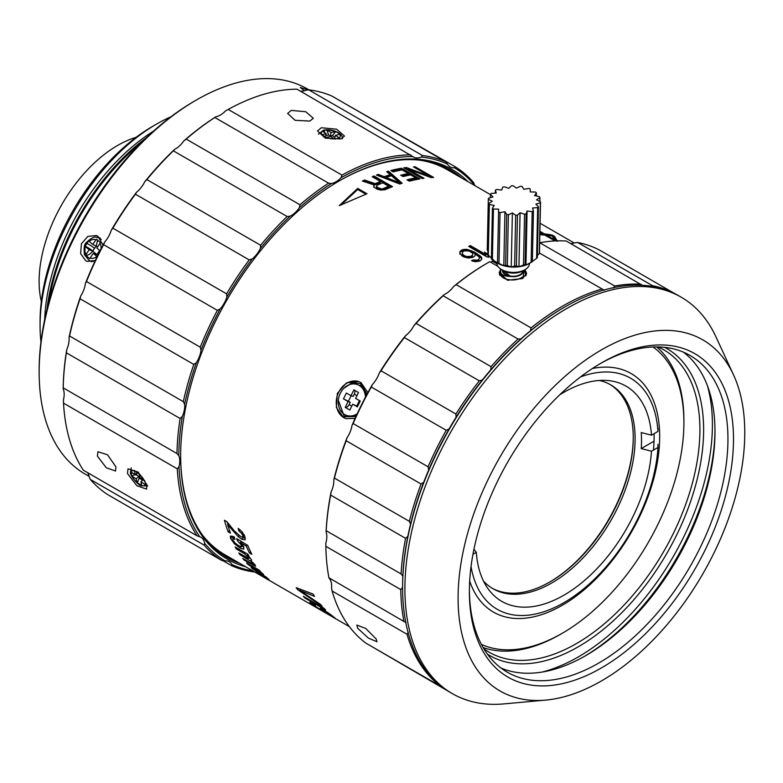 <?xml version="1.0" encoding="UTF-8"?>
<svg xmlns="http://www.w3.org/2000/svg" width="783" height="783" viewBox="0 0 783 783"><rect width="100%" height="100%" fill="white"/><g stroke="black" fill="none" stroke-linecap="round" stroke-linejoin="round"><path stroke-width="1.17" d="M656.702 346.908A174.599 100.811 -60 0 1 683.158 405.281A174.599 100.811 -60 0 1 683.902 420.481L683.902 422.614A171.986 99.294 -60 0 1 562.292 633.251A171.986 99.294 -60 0 1 481.388 644.38M562.292 633.251L560.442 634.318A174.599 100.811 -60 0 1 483.131 647.541M653.081 346.977A171.986 99.294 -60 0 1 683.168 407.649A171.986 99.294 -60 0 1 683.902 422.614M469.683 581.055A137.72 79.514 120 0 0 582.787 590.92A137.72 79.514 120 0 0 659.09 424.621A137.72 79.514 120 0 0 592.388 368.509M653.443 450.068A133.795 77.243 120 0 0 654.089 433.674M633.261 437.159A119.016 68.718 -60 0 1 549.568 582.121M609.8 384.355A117.704 67.955 -60 0 1 633.261 437.687L633.261 437.697A117.704 67.955 -60 0 1 550.028 581.857A117.704 67.955 -60 0 1 492.106 588.199M483.512 581.103A117.704 67.955 120 0 0 493.026 588.747A117.704 67.955 120 0 0 583.726 557.212A117.704 67.955 120 0 0 635.111 438.764A117.704 67.955 120 0 0 610.73 384.874A117.704 67.955 120 0 0 599.357 380.46M653.355 441.573L641.228 448.581A120.22 69.413 120 0 0 641.512 440.408A120.22 69.413 120 0 0 641.228 432.559L651.485 435.182A124.252 71.733 120 0 0 606.786 380.45A124.252 71.733 120 0 0 559.679 394.857M641.228 448.581L651.485 451.204L657.974 447.455A133.404 77.018 -60 0 1 563.897 602.675A133.404 77.018 -60 0 1 471.043 566.52M472.961 554.256L476.318 552.328A124.252 71.733 120 0 0 487.222 587.544A124.252 71.733 120 0 0 582.679 582.014A124.252 71.733 120 0 0 651.485 451.204M476.318 552.328L473.94 549.235M657.974 447.455L657.984 444.245M651.485 435.182L657.974 431.433A133.404 77.018 -60 0 0 580.487 376.946M657.984 428.223L657.974 431.433M469.379 590.049A182.84 105.568 120 0 0 470.201 604.926A182.84 105.568 120 0 0 507.237 672.166A182.84 105.568 120 0 0 654.842 615.839A182.84 105.568 120 0 0 727.113 422.722A182.84 105.568 120 0 0 690.077 355.472A182.84 105.568 120 0 0 600.032 363.743M470.221 608.479A186.765 107.829 120 0 0 616.417 658.278A186.765 107.829 120 0 0 732.643 422.37A186.765 107.829 120 0 0 601.432 362.93A186.765 107.829 120 0 0 469.369 591.664A186.765 107.829 120 0 0 470.221 608.479M743.85 414.413A202.719 117.039 -60 0 1 545.78 700.09A202.719 117.039 -60 0 1 459.014 616.427A202.719 117.039 -60 0 1 565.101 376.28A202.719 117.039 -60 0 1 733.534 374.891A202.719 117.039 -60 0 1 743.85 414.413M545.78 700.09L503.919 703.897A228.881 132.141 -60 0 1 452.31 693.611A228.881 132.141 -60 0 1 405.956 609.438A228.881 132.141 -60 0 1 496.422 367.697A228.881 132.141 -60 0 1 681.19 297.188A228.881 132.141 -60 0 1 715.897 336.739L733.534 374.891M681.19 297.188L678.881 295.847A228.881 132.141 120 0 0 564.435 307.19A228.881 132.141 120 0 0 402.599 587.504A228.881 132.141 120 0 0 403.646 608.107A228.881 132.141 120 0 0 450 692.28L452.31 693.611M564.435 307.19L563.515 307.719A227.569 131.387 120 0 0 402.599 586.438L402.599 587.504M483.845 648.745A174.599 100.811 120 0 0 489.16 652.219A174.599 100.811 120 0 0 630.109 598.427A174.599 100.811 120 0 0 699.121 414.011A174.599 100.811 120 0 0 663.759 349.795A174.599 100.811 120 0 0 658.102 346.928M487.466 654.187A177.212 102.319 120 0 0 631.323 602.587A177.212 102.319 120 0 0 702.811 413.776A177.212 102.319 120 0 0 664.62 347.339M707.45 385.794A189.643 109.493 -60 0 1 711.541 407.581A189.643 109.493 -60 0 1 542.179 672.049M714.987 430.112A186.765 107.829 -60 0 1 584.333 656.418M683.373 352.135A182.84 105.568 -60 0 1 714.165 415.244A182.84 105.568 -60 0 1 714.996 431.697A182.84 105.568 -60 0 1 585.713 655.635A182.84 105.568 -60 0 1 500.993 668.026M136.144 137.309A111.049 64.118 120 0 0 45.571 241.693A111.049 64.118 120 0 0 41.323 301.533M496.823 263.744L492.517 261.258L490.745 262.227M497.9 266.357L489.786 261.669A228.881 132.141 120 0 0 487.682 262.873L486.752 263.401A227.569 131.387 120 0 0 453.611 286.529A19.614 11.324 -60 0 1 444.255 294.535A227.569 131.387 120 0 0 413.982 325.503A19.614 11.324 -60 0 1 405.535 335.701A227.569 131.387 120 0 0 379.315 372.914A19.614 11.324 -60 0 1 372.346 384.6A227.569 131.387 120 0 0 351.978 425.521A19.614 11.324 -60 0 1 346.957 437.903A227.569 131.387 120 0 0 333.812 479.744A19.614 11.324 -60 0 1 331.101 491.978A227.569 131.387 120 0 0 326.08 531.892A19.614 11.324 -60 0 1 325.845 543.138L325.865 546.338A228.881 132.141 120 0 0 328.938 577.795L329.291 578.402A19.614 11.324 -60 0 1 331.552 587.896L332.09 590.999L406.994 634.24L408.315 632.214M675.161 293.84L600.17 250.443A228.881 132.141 120 0 0 577.639 242.466L574.663 242.828A19.614 11.324 -60 0 1 570.445 243.444M492.517 261.258L492.536 260.191L493.486 259.643M539.409 253.007L604.31 290.239M642.217 285.276L566.217 241.007A228.881 132.141 120 0 0 539.751 242.74L539.673 242.769M539.751 242.74L614.665 285.991L613.539 288.046M601.892 289.084L601.824 289.044A228.881 132.141 -60 0 0 566.54 303.892A228.881 132.141 -60 0 0 531.07 327.901L530.375 330.837M487.682 262.873A228.881 132.141 120 0 0 456.156 284.65L531.07 327.901M500.826 269.098L499.172 272.807L507.511 280.255L522.613 278.533L526.626 273.375L524.953 269.714M456.156 284.65L453.611 286.529M444.255 294.535L443.149 295.788L518.062 339.039L521.018 338.853M443.149 295.788A228.881 132.141 120 0 0 416.145 323.418L491.058 366.659A228.881 132.141 -60 0 1 518.062 339.039M491.058 366.659L490.745 369.821M328.938 577.795L406.044 622.71M332.09 590.999A228.881 132.141 120 0 0 365.964 643.186L440.878 686.437A228.881 132.141 -60 0 1 406.994 634.24M357.606 628.181L368.401 638.096L377.014 641.766L376.104 638.859L365.739 628.446L356.872 625.079L357.606 628.181M374.666 648.216L448.072 691.125M577.639 242.466L652.552 285.707A228.881 132.141 -60 0 1 675.073 293.694M652.552 285.707L652.122 286.363M614.665 285.991A228.881 132.141 -60 0 1 641.13 284.258M525.922 274.021A13.732 7.732 -178.8 0 1 526.313 274.872M499.397 274.383A13.732 7.732 -178.8 0 1 499.828 273.512M325.865 546.338L400.769 589.579L402.599 587.456M331.101 491.978L330.671 495.091A228.881 132.141 120 0 0 326.188 530.698L326.08 531.892M326.188 530.698L401.102 573.949L402.834 576.21M403.852 621.046A228.881 132.141 -60 0 1 400.769 589.579M330.671 495.091L405.574 538.342L407.855 536.296M346.957 437.903L346.174 440.76A228.881 132.141 120 0 0 334.449 478.09L333.812 479.744M334.449 478.09L409.352 521.341L410.576 524.062M401.102 573.949A228.881 132.141 -60 0 1 405.574 538.342M346.174 440.76L421.078 484.011L423.72 482.22M372.346 384.6L371.318 387.037A228.881 132.141 120 0 0 353.143 423.544L351.978 425.521M353.143 423.544L428.056 466.795L428.732 469.839M409.352 521.341A228.881 132.141 -60 0 1 421.078 484.011M371.318 387.037L446.232 430.288L449.109 428.918M405.535 335.701L404.4 337.59A228.881 132.141 120 0 0 381.008 370.79L379.315 372.914M381.008 370.79L455.921 414.041L456.078 417.231M428.056 466.795A228.881 132.141 -60 0 1 446.232 430.288M404.4 337.59L479.313 380.841L482.289 380.019M416.145 323.418L413.982 325.503M455.921 414.041A228.881 132.141 -60 0 1 479.313 380.841M490.393 194.585L447.181 169.637A222.333 128.363 120 0 0 419.463 160.153M355.11 418.376L345.939 418.66L343.688 417.633L336.367 407.532L337.326 393.418L346.448 382.916L358.722 381.566L361.002 382.603L367.893 392.596M472.707 257.392A222.333 128.363 120 0 1 474.058 256.638L475.017 255.669L475.056 253.898L478.844 256.687L479.49 257.656L479.049 259.222A222.333 128.363 120 0 0 477.434 260.122L472.912 259.985A222.333 128.363 120 0 0 471.562 260.778L475.398 261.737L479.676 261.101A222.333 128.363 120 0 1 480.752 260.504L481.868 258.126L481.105 256.795L474.439 252.048L466.521 249.268L462.254 249.826A222.333 128.363 120 0 0 460.903 250.58L459.787 253.036L461.98 255.875L463.947 257.01L468.44 258.028L472.717 257.392M479.49 257.656L479.049 259.222M487.887 254.299L484.54 252.077L485.685 254.455L470.338 245.588A222.333 128.363 120 0 0 468.723 246.4L487.222 257.078A222.333 128.363 120 0 1 488.837 256.266L488.318 255.199M539.859 233.54A222.333 128.363 -60 0 1 542.443 233.716L539.888 232.238M544.009 235.017L544.449 233.902L539.908 231.288M544.449 233.902A222.333 128.363 -60 0 1 552.269 235.086L554.628 236.446L557.437 241.399M539.849 233.951L541.435 234.871A222.333 128.363 120 0 1 544.811 235.086L554.961 240.939M429.593 176.175L406.357 167.513A222.333 128.363 120 0 0 403.764 167.865L422.252 178.544A222.333 128.363 120 0 1 423.985 178.299L408.246 169.216L431.11 177.594A222.333 128.363 120 0 1 433.635 177.457L415.137 166.779A222.333 128.363 120 0 0 413.453 166.867L429.593 176.175L429.348 176.929M402.061 169.901A222.333 128.363 120 0 0 393.223 171.859L390.864 170.498A222.333 128.363 -60 0 1 401.444 168.237L419.942 178.916A222.333 128.363 120 0 0 409.352 181.176L406.994 179.806A222.333 128.363 -60 0 1 415.832 177.858L410.713 174.903A222.333 128.363 120 0 0 403.069 176.557L400.7 175.196A222.333 128.363 -60 0 1 408.354 173.542L402.061 169.901M386.685 171.643L390.208 174.726A222.333 128.363 -60 0 0 384.189 176.684L378.258 174.384A222.333 128.363 120 0 0 376.437 175.049L399.77 184.015A222.333 128.363 120 0 1 402.178 183.232L388.476 171.134A222.333 128.363 120 0 0 386.685 171.643M375.243 183.682A222.333 128.363 -60 0 1 380.44 181.48L372.179 176.704A222.333 128.363 120 0 1 374 175.979L392.498 186.657A222.333 128.363 120 0 0 385.167 189.731L380.832 190.083L376.858 189.065L374.401 187.333L373.755 185.992L374.196 184.964L362.382 181.039A222.333 128.363 120 0 1 364.526 180.021L375.243 183.682L375.135 184.808L364.438 181.137L364.526 180.021M357.723 188.409L339.274 205.655L366.973 193.753L357.723 188.409L357.704 189.496L365.808 194.174M202.777 535.474A222.333 128.363 120 0 0 224.848 554.736L349.355 626.615M328.968 614.851L326.844 613.627M317.36 607.921L325.317 612.59L323.878 610.662L325.014 611.19L330.866 615.193C332.55 616.456 332.413 616.515 330.436 615.369A222.333 128.363 120 0 0 332.384 616.681L335.33 618.247L328.439 612.991L320.746 608.303L322.038 610.368L320.717 609.771L314.296 605.602L313.337 604.476L315.48 605.592A222.333 128.363 120 0 1 313.621 603.947L310.137 602.734L317.438 607.774M309.902 602.176L310.137 602.734L310.44 602.284M313.249 604.691L313.66 603.987M322.704 609.301L321.96 610.446M320.746 608.303L320.247 608.185M331.062 614.89L330.866 615.193C332.55 616.456 332.413 616.515 330.436 615.369M324.172 610.172L323.839 610.671L324.191 610.182M303.295 596.294A222.333 128.363 120 0 0 305.057 598.104L325.64 609.986A222.333 128.363 120 0 1 323.868 608.176L303.295 596.294M296.17 587.661A222.333 128.363 120 0 0 297.697 589.716L322.185 606.345A222.333 128.363 120 0 1 320.599 604.496L299.84 590.382L314.57 596.382A222.333 128.363 120 0 1 313.102 594.062L296.17 587.661M228.499 523.817L227.628 524.62L238.149 536.561L241.712 539.252L245.01 539.859M227.628 524.62A222.333 128.363 120 0 0 230.466 533.125L228.117 531.774A222.333 128.363 -60 0 1 224.427 520.245L226.855 521.644L234.371 530.933L240.763 536.658L242.681 537.148L242.847 535.601L241.497 533.243L238.903 531.011L240.185 529.837M244.57 535.376L242.681 537.148M245.118 539.732L245.03 536.991L242.387 532.156L238.14 528.31A222.333 128.363 120 0 0 238.903 531.011M250.589 551.78L249.513 552.974L251.862 554.335A222.333 128.363 120 0 1 247.771 545.408L236.672 538.616L237.396 540.661L241.399 545.174L241.33 546.691L238.746 545.761L235.145 543.069L232.933 540.182L232.796 538.91L234.969 539.311A222.333 128.363 120 0 1 233.931 536.795L230.359 536.11L230.662 538.655L234.401 543.725L239.931 547.934L243.689 549.216L243.787 546.906L240.714 542.678L246.263 546.084L247.232 545.085M243.278 544.723L241.33 546.691M249.513 552.974A222.333 128.363 -60 0 1 246.263 546.084M252.997 562.683L252.625 563.163C253.467 564.289 252.948 564.308 251.069 563.222L242.808 558.455A222.333 128.363 120 0 0 244.159 560.129L255.571 566.275L255.111 564.935L250.648 560.687L251.637 560.687L251.177 559.307L247.712 555.538L249.004 556.175A222.333 128.363 120 0 1 247.859 554.198L235.174 546.994A222.333 128.363 120 0 0 236.309 548.952L244.198 553.503L248.72 557.476L249.033 558.357L248.377 558.348L238.815 552.925A222.333 128.363 120 0 0 240.068 554.755L250.805 561.303L253.007 563.985L253.584 563.241M249.023 558.367L249.728 557.506L248.377 558.348M265.731 576.738L265.594 576.954C266.621 577.815 266.2 577.697 264.321 576.601L256.061 571.835A222.333 128.363 120 0 0 257.705 573.107L268.97 579.449L263.225 575.006L263.303 574.233L259.388 571.042L260.661 571.707A222.333 128.363 120 0 1 259.202 570.132L246.547 562.889A222.333 128.363 120 0 0 247.996 564.455L260.749 572.539L251.147 567.587A222.333 128.363 120 0 0 252.694 569.006L266.367 577.198M263.568 574.497L263.225 575.006L263.303 574.233M260.954 572.236L261.228 573.185M332.384 616.681L332.706 616.133M305.458 597.546L305.057 598.104M297.697 589.716L298.568 588.601M300.623 589.393L299.84 590.382M245.353 538.361L242.759 537.099M229.488 530.424L228.117 531.774M227.197 522.104A219.72 126.856 120 0 0 227.892 524.375M241.683 541.679L240.714 542.678M243.914 547.18L241.888 546.231M233.236 538.45L232.042 536.022M237.396 540.661L238.375 539.653M248.26 554.893L247.712 555.538M251.431 559.718L250.648 560.687M244.639 559.502L244.159 560.129M240.675 554.002L240.068 554.755M237.053 548.08L236.309 548.952M248.368 563.946L247.996 564.455M346.066 418.709A19.614 15.914 109 0 1 343.933 417.721A19.614 15.914 109 0 1 338.05 393.663A19.614 15.914 109 0 1 358.839 381.605M355.952 416.507L344.393 416.781L338.325 400.27M343.766 388.378L352.409 382.633L360.777 383.631L367.002 394.24M463.996 249.317L463.967 250.394L462.234 250.903L462.254 249.826M463.967 250.394L466.492 250.354L466.521 249.268M466.492 250.354L468.87 250.834L468.909 249.748M468.87 250.834L471.366 251.695L471.415 250.599M471.366 251.695L477.15 254.729L477.19 253.643M474.439 252.048L474.39 253.144M477.15 254.729L479.636 256.462L479.676 255.375M479.636 256.462L481.065 257.881L481.105 256.795M481.065 257.881L481.839 259.212M472.697 261.189A221.031 127.609 120 0 1 472.912 261.052L472.912 259.985M472.912 261.052L474.635 261.424L474.635 260.357M474.635 261.424L476.221 261.424L476.23 260.348M476.221 261.424L477.424 261.199L477.434 260.122M479.03 260.299A221.031 127.609 120 0 0 477.424 261.199M475.007 255.679L475.056 253.898M459.787 254.093L459.954 251.568M459.944 252.645L460.903 250.58M462.234 250.903A221.031 127.609 120 0 0 460.893 251.656M462.166 253.477L462.812 255.532L464.906 257.049L470.466 257.48A221.031 127.609 120 0 1 472.345 256.433L472.364 255.356A222.333 128.363 120 0 0 470.475 256.413L466.345 256.511L463.722 255.307L462.166 253.477L462.606 251.862A222.333 128.363 120 0 1 464.495 250.814L469.007 251L472.55 253.046L472.775 254.681L472.795 253.79M472.345 256.433L472.364 255.356M470.475 256.413L470.466 257.48M469.271 257.715L469.271 256.638M467.676 257.724L467.676 256.658M466.355 257.578L466.345 256.511M464.906 257.049L464.896 255.982M463.722 255.307L463.722 256.374M462.812 255.532L462.812 254.465M469.712 246.968A221.031 127.609 120 0 1 470.27 246.694L470.338 245.588M470.27 246.694L485.617 255.552L485.685 254.455M485.313 253.672L487.613 255.004L487.692 253.888M487.613 255.004L488.768 257.372M541.993 234.9L542.443 233.716M542.296 234.127L543.823 235.008M551.888 235.947L552.269 235.086M546.74 235.429A221.031 127.609 120 0 0 545.037 235.213M552.886 236.926L554.11 237.631L554.628 236.446M554.11 237.631L556.057 240.89M553.972 240.371L554.286 239.588L552.377 236.035A222.333 128.363 120 0 0 546.808 235.272L546.495 236.055M554.286 239.588L546.808 235.272M405.359 168.785A221.031 127.609 120 0 1 406.015 168.707L406.357 167.513M406.015 168.707L408.168 169.49M414.853 167.67L415.137 166.779M429.495 176.488L431.384 177.575M408.246 169.216L407.943 170.283M402.061 175.979A221.031 127.609 120 0 1 408.051 174.726L408.354 173.542M392.195 171.271A221.031 127.609 120 0 1 401.131 169.422L401.444 168.237M401.131 169.422L401.992 169.911M408.344 173.581L410.654 174.912M415.822 177.898L418.132 179.229M408.334 180.579A221.031 127.609 120 0 1 415.528 179.043L415.832 177.858M384.189 176.684L384.003 177.839A221.031 127.609 120 0 1 389.993 175.891L390.208 174.726M387.634 172.475A221.031 127.609 120 0 1 388.241 172.299L388.476 171.134M388.241 172.299L401.072 183.594M377.886 175.607A221.031 127.609 120 0 1 378.081 175.539L378.258 174.384M378.081 175.539L384.003 177.839M399.222 183.799L399.408 182.713L391.48 175.725A222.333 128.363 120 0 0 386.058 177.487L385.882 178.641L388.329 179.601M399.408 182.713L386.058 177.487M375.135 184.808A221.031 127.609 120 0 1 380.303 182.615L380.44 181.48M373.276 177.349A221.031 127.609 120 0 1 373.853 177.115L374 175.979M373.853 177.115L391.236 187.157M373.667 187.108L374.196 184.964M364.438 181.137A221.031 127.609 120 0 0 363.713 181.48M388.701 186.246L388.564 187.382A221.031 127.609 120 0 0 382.789 189.848L381.487 190.034L381.585 188.918L377.514 187.519L376.466 185.963L376.995 185.317A222.333 128.363 120 0 1 382.799 182.84L388.701 186.246A222.333 128.363 -60 0 0 382.897 188.732L381.585 188.918M376.466 185.963L376.545 187.812L377.426 188.634L381.487 190.034M382.897 188.732L382.789 189.848M380.088 189.858L380.186 188.742M378.6 189.32L378.698 188.204M377.514 187.519L377.426 188.634M376.545 187.812L376.643 186.697M341.339 204.627L357.704 189.496M412.866 156.58L296.963 89.174A228.881 132.141 120 0 0 263.519 94.381A228.881 132.141 120 0 0 228.205 109.434L225.426 111.01A19.614 11.324 -60 0 1 215.805 116.814A227.569 131.387 120 0 0 183.731 141.018A19.614 11.324 -60 0 1 174.492 149.465A227.569 131.387 120 0 0 144.796 181.705A19.614 11.324 -60 0 1 136.565 192.217A227.569 131.387 120 0 0 111.264 230.271A19.614 11.324 -60 0 1 104.599 242.143A227.569 131.387 120 0 0 85.416 283.436A19.614 11.324 -60 0 1 80.786 295.857A227.569 131.387 120 0 0 69.021 337.561A19.614 11.324 -60 0 1 66.731 349.678A227.569 131.387 120 0 0 63.198 388.955A19.614 11.324 -60 0 1 63.413 399.956L63.521 403.147L177.271 468.821L179.013 466.697A19.614 11.324 120 0 0 178.798 455.706A227.569 131.387 -60 0 1 182.331 416.419A19.614 11.324 120 0 0 184.622 404.302A227.569 131.387 -60 0 1 196.386 362.598A19.614 11.324 120 0 0 201.016 350.177A227.569 131.387 -60 0 1 220.199 308.884A19.614 11.324 120 0 0 226.864 297.011A227.569 131.387 -60 0 1 252.165 258.958A19.614 11.324 120 0 0 260.396 248.446A227.569 131.387 -60 0 1 290.092 216.206A19.614 11.324 120 0 0 299.331 207.769A227.569 131.387 -60 0 1 331.405 183.555A19.614 11.324 120 0 0 341.026 177.761A227.569 131.387 -60 0 1 377.974 161.748A227.569 131.387 -60 0 1 412.866 156.58A19.614 11.324 120 0 0 413.532 157.031A19.614 11.324 120 0 0 421.303 157.06A227.569 131.387 -60 0 1 447.465 164.107A19.614 11.324 120 0 0 450.137 166.887A19.614 11.324 120 0 0 454.424 167.787A227.569 131.387 -60 0 1 474.733 185.277A19.614 11.324 120 0 0 474.782 185.571M87.5 472.589A19.614 11.324 -60 0 1 89.096 476.622L90.26 479.382A228.881 132.141 120 0 0 108.377 494.993L222.127 560.667L225.005 560.853A227.569 131.387 -60 0 1 204.696 543.363A19.614 11.324 120 0 0 200.888 537.275A19.614 11.324 120 0 0 199.704 536.737A227.569 131.387 -60 0 1 179.013 466.697M447.465 164.107L445.781 161.797L332.031 96.123A228.881 132.141 120 0 0 308.688 89.839L305.703 90.319A19.614 11.324 -60 0 1 300.31 91.112M66.731 349.678L66.379 352.82A228.881 132.141 120 0 0 63.227 387.869L63.198 388.955M63.227 387.869L176.978 453.543L178.798 455.706M80.786 295.857L80.052 298.763A228.881 132.141 120 0 0 69.56 335.976L69.021 337.561M69.56 335.976L183.31 401.65L184.622 404.302M182.331 416.419L180.129 418.494L66.379 352.82M104.599 242.143L103.61 244.668A228.881 132.141 120 0 0 86.492 281.508L85.416 283.436M86.492 281.508L200.242 347.182L201.016 350.177M196.386 362.598L193.802 364.438L80.052 298.763M136.565 192.217L135.439 194.213A228.881 132.141 120 0 0 112.86 228.166L111.264 230.271M112.86 228.166L226.61 293.84L226.864 297.011M220.199 308.884L217.361 310.342L103.61 244.668M174.492 149.465L173.376 150.835A228.881 132.141 120 0 0 146.881 179.591L144.796 181.705M146.881 179.591L260.631 245.265L260.396 248.446M252.165 258.958L249.19 259.887L135.439 194.213M215.805 116.814L214.836 117.499A228.881 132.141 120 0 0 186.227 139.1L183.731 141.018M186.227 139.1L299.977 204.774L299.331 207.769M290.092 216.206L287.126 216.509L173.376 150.835M228.205 109.434L341.965 175.108L341.026 177.761M331.405 183.555L328.586 183.173L214.836 117.499M308.688 89.839L422.438 155.514L421.303 157.06M454.424 167.787L455.452 166.906L340.82 101.203M474.733 185.277L473.568 182.517A228.881 132.141 -60 0 0 455.452 166.906M252.801 570.876A227.569 131.387 -60 0 1 231.954 564.533A19.614 11.324 120 0 0 229.292 561.754A19.614 11.324 120 0 0 225.005 560.853M231.954 564.533L231.788 565.766L223.008 560.697M63.521 403.147A228.881 132.141 120 0 0 83.321 470.182L197.071 535.856L199.704 536.737M204.696 543.363L204.011 545.056L90.26 479.382M197.071 535.856A228.881 132.141 -60 0 1 177.271 468.821M127.453 473.47L136.8 485.695L146.538 489.111L146.881 484.687L138.072 472.032L128.011 468.841L127.453 473.47M97.405 456.117L106.253 467.745L115.571 471.023L115.894 466.795L107.496 454.757L97.924 451.713L97.405 456.117M467.98 181.646A224.956 129.88 120 0 0 377.533 164.078A224.956 129.88 120 0 0 339.705 180.648A224.956 129.88 120 0 0 180.648 456.156A224.956 129.88 120 0 0 245.647 566.745M176.978 453.543A228.881 132.141 -60 0 1 180.129 418.494M183.31 401.65A228.881 132.141 -60 0 1 193.802 364.438M200.242 347.182A228.881 132.141 -60 0 1 217.361 310.342M226.61 293.84A228.881 132.141 -60 0 1 249.19 259.887M260.631 245.265A228.881 132.141 -60 0 1 287.126 216.509M299.977 204.774A228.881 132.141 -60 0 1 328.586 183.173M341.965 175.108A228.881 132.141 -60 0 1 377.269 160.055A228.881 132.141 -60 0 1 410.713 154.848M321.314 127.746L317.497 130.957L325.297 138.16L340.732 138.963L344.491 136.056L336.612 129.185L321.314 127.746M291.256 110.393L287.635 113.447L295.074 120.308L309.755 121.071L313.337 118.302L305.83 111.754L291.256 110.393M234.146 560.109A223.644 129.126 -60 0 1 224.222 555.803M447.798 168.56A223.644 129.126 -60 0 1 456.479 175.001M462.029 178.211A223.644 129.126 120 0 0 450.607 170.107A223.644 129.126 120 0 0 376.388 164.704A223.644 129.126 120 0 0 339.245 180.912M180.648 455.618A223.644 129.126 120 0 0 226.962 557.467A223.644 129.126 120 0 0 239.696 563.31M422.438 155.514A228.881 132.141 -60 0 1 445.781 161.797M254.778 572.021A228.881 132.141 -60 0 1 231.788 565.766M222.127 560.667A228.881 132.141 -60 0 1 204.011 545.056M309.04 89.879L307.533 89.008A222.343 128.363 120 0 0 196.367 100.018A222.343 128.363 120 0 0 179.63 110.716A222.343 128.363 120 0 0 39.15 372.326A222.343 128.363 120 0 0 40.041 391.148A222.343 128.363 120 0 0 85.2 474.106L89.037 476.328M304.333 90.789L300.281 87.422L307.925 89.976M95.34 260.504L87.207 261.414L85.699 260.719L80.62 253.623L81.422 243.719L87.862 236.407L96.378 235.526L97.895 236.221L103.043 245.079M196.367 100.018L194.517 101.095A219.72 126.856 120 0 0 177.976 111.656A219.72 126.856 120 0 0 39.15 370.193L39.15 372.326M48.771 302.473A166.104 95.898 -60 0 1 140.686 143.289M146.186 137.896A166.104 95.898 120 0 0 46.863 309.931M153.448 131.182A160.74 92.805 120 0 0 44.68 319.581M40.961 341.877A164.773 95.135 -60 0 1 40.736 339.802A164.773 95.135 120 0 1 40.07 325.865A164.773 95.135 120 0 1 156.58 124.057A164.773 95.135 120 0 1 170.89 116.814M156.58 124.057L152.9 126.18A159.566 92.12 120 0 0 40.07 321.607L40.07 325.865M99.245 237.875A13.732 11.148 109.5 0 1 99.901 237.787M500.014 274.441L499.789 275.313M501.296 269.401L500.934 269.783A13.076 7.36 -178.8 0 0 499.828 272.65A13.076 7.36 -178.8 0 0 506.19 279.149L499.828 272.934M525.931 274.98L525.922 275.636M525.745 275.9L525.041 271.603M523.396 270.605A10.463 5.892 -178.8 0 1 521.488 274.285A10.463 5.892 -178.8 0 1 510.712 276.487L502.079 269.89M506.19 279.149C513.002 280.784 518.64 279.952 523.103 276.644L524.365 270.057M502.52 270.174A10.463 5.892 -178.8 0 0 510.712 276.487C502.823 276.233 499.564 274.001 500.934 269.783M503.146 270.566A9.807 5.52 1.2 0 0 509.929 275.978A9.807 5.52 1.2 0 0 520.959 274.07A9.807 5.52 1.2 0 0 522.76 270.977M496.765 262.696L496.765 262.853A16.345 9.21 1.2 0 0 501.012 269.215L502.901 270.419A13.732 7.732 1.2 0 0 523.005 270.84L524.943 269.724A16.345 9.21 1.2 0 0 526.45 268.706A16.345 9.21 1.2 0 0 529.455 263.538L529.455 263.382M501.012 269.215A16.345 9.21 1.2 0 0 524.943 269.724M496.608 262.599A22.237 12.518 1.2 0 0 496.843 262.745A22.237 12.518 1.2 0 0 497.499 263.137A22.237 12.518 1.2 0 0 503.802 265.74A22.237 12.518 1.2 0 0 511.24 266.993A22.237 12.518 1.2 0 0 518.943 266.749A22.237 12.518 1.2 0 0 525.951 265.026A22.237 12.518 1.2 0 0 529.377 263.421L532.283 261.747A26.162 14.73 1.2 0 0 532.381 261.688L533.438 210.901A26.162 14.73 -178.8 0 1 532.186 211.586L527.076 210.999L526.156 213.857A26.162 14.73 -178.8 0 1 524.541 214.248L520.069 212.712L517.455 215.198A26.162 14.73 -178.8 0 1 515.684 215.256L512.376 212.966L508.392 214.767A26.162 14.73 -178.8 0 1 506.679 214.483L504.927 211.713L500.043 212.624A26.162 14.73 -178.8 0 1 498.595 212.027L498.624 209.11L493.437 209.022A26.162 14.73 -178.8 0 1 492.429 208.19L494.23 205.469L489.365 204.392A26.162 14.73 -178.8 0 1 488.915 203.423L492.262 201.241L488.308 199.293A26.162 14.73 -178.8 0 1 488.475 198.305L492.977 196.924L490.403 194.35A26.162 14.73 -178.8 0 1 491.156 193.45L496.265 193.039L495.394 190.142A26.162 14.73 -178.8 0 1 496.657 189.457L501.756 190.054L502.676 187.196A26.162 14.73 -178.8 0 1 504.291 186.794L508.764 188.331L511.377 185.845A26.162 14.73 -178.8 0 1 513.149 185.796L516.457 188.086L520.45 186.276A26.162 14.73 -178.8 0 1 522.163 186.56L523.905 189.339L528.789 188.419A26.162 14.73 -178.8 0 1 530.238 189.016L530.208 191.943L535.396 192.031A26.162 14.73 -178.8 0 1 536.404 192.863L534.613 195.574L539.467 196.66A26.162 14.73 -178.8 0 1 539.927 197.629L536.57 199.812L540.524 201.75L539.467 252.537A26.162 14.73 1.2 0 1 539.301 253.535L540.368 202.748L535.866 204.128L538.43 206.702A26.162 14.73 -178.8 0 1 537.676 207.593L532.567 208.014L533.438 210.901M537.412 255.493L539.301 253.535M540.524 201.75A26.162 14.73 -178.8 0 1 540.368 202.748M538.43 206.702L537.373 257.49A26.162 14.73 1.2 0 1 536.609 258.38L537.676 207.593M532.391 261.405L536.609 258.38M526.156 213.857L525.099 264.644L525.951 265.026L531.119 262.374A26.162 14.73 1.2 0 0 532.283 261.747M525.951 265.026L527.076 210.999M531.119 262.374L532.186 211.586M517.455 215.198L516.398 265.985L518.943 266.749L523.484 265.036A26.162 14.73 1.2 0 0 525.099 264.644M523.484 265.036L524.541 214.248M518.943 266.749L520.069 212.712M508.392 214.767L507.325 265.564L511.24 266.993L514.627 266.044A26.162 14.73 1.2 0 0 516.398 265.985M514.627 266.044L515.684 215.256M511.24 266.993L512.376 212.966M500.043 212.624L498.986 263.411L503.802 265.74L505.612 265.271A26.162 14.73 1.2 0 0 507.325 265.564M505.612 265.271L506.679 214.483M503.802 265.74L504.927 211.713M493.437 209.022L492.38 259.809L497.538 262.814A26.162 14.73 1.2 0 0 498.986 263.411M497.538 262.814L498.595 212.027M497.499 263.137L498.624 209.11M492.429 208.19L491.372 258.977A26.162 14.73 1.2 0 0 492.38 259.809M489.365 204.392L488.298 255.18L491.391 258.008M488.915 203.423L487.848 254.211A26.162 14.73 1.2 0 0 488.298 255.18M488.308 199.293L487.251 250.08L487.917 251.01M490.403 194.35L490.334 197.727M495.394 190.142L495.326 193.107M536.345 195.956L536.404 192.863M539.839 201.417L539.927 197.629M331.062 132.572L335.858 131.524L332.335 135.616L330.406 136.066L331.062 132.572L327.255 130.125A9.65 4.091 -169.3 0 1 335.339 131.573M335.232 139.168L334.693 138.826L335.359 135.332L339.636 138.17L334.361 138.914A9.65 4.091 -169.3 0 1 326.266 137.465L321.979 134.705A9.65 4.091 -169.3 0 1 322.439 131.25L324.368 130.389L324.426 132.523M330.406 136.066L328.694 134.96L326.765 129.9L324.368 130.389M326.765 129.9L327.255 130.125M335.359 135.332L340.155 134.284L335.858 131.524M328.694 134.96L325.894 135.625M334.977 137.319L332.335 135.616M322.439 131.25L326.257 133.707L325.199 137.289M326.257 133.707L321.979 134.705M334.361 138.914L330.543 136.457L326.266 137.465M137.544 472.57L135.224 474.684L134.324 470.456L139.08 473.95A9.65 3.788 47.6 0 1 144.111 480.312L144.698 480.586L145.658 484.765L145.07 484.491A9.65 3.788 47.6 0 1 141.743 485.558L137.035 482.573A9.65 3.788 47.6 0 1 132.004 476.221L131.544 475.829L135.205 474.674L131.045 472.041A9.65 3.788 47.6 0 1 134.373 470.974M131.045 472.041L131.544 475.829M144.111 480.312L139.932 477.669L139.08 473.95M136.487 473.147L136.966 475.242L138.845 476.426L139.227 478.1L142.623 480.253M135.234 474.674L136.966 475.242M138.845 476.426L136.183 478.863L132.004 476.221M139.227 478.1L137.201 482.984M136.183 478.863L137.035 482.573M143.201 479.734L140.891 481.839L141.743 485.558M140.891 481.839L145.07 484.491M97.65 246.851L92.756 244.453L88.704 240.9L86.854 243.542A6.538 1.165 -145.9 0 1 94.547 248.387L92.746 251.049L96.847 254.622L93.246 253.349L89.693 258.693L85.592 255.131L85.944 254.514A9.65 7.84 109.5 0 1 85.504 246.606L85.102 246.224A6.538 1.165 -145.9 0 1 92.746 251.049C90.378 254.181 87.99 255.542 85.592 255.131M93.246 253.349L96.896 256.521A9.65 7.84 109.5 0 1 90.045 258.087M97.405 256.932L96.896 256.521M86.854 243.542L85.102 246.224M99.235 252.488A6.538 1.165 34.1 0 0 98.648 251.96L96.847 254.622A6.538 1.165 -145.9 0 1 97.758 255.473M92.746 251.049L89.154 249.777L85.944 254.514M89.154 249.777L85.504 246.606M92.756 244.453L96.417 239.138L100.508 242.71L100.058 243.278A9.65 7.84 109.5 0 1 100.978 249.053M100.058 243.278L96.857 248.015L100.077 250.814M97.532 240.136L96.358 245.725L94.547 248.387M366.356 395.454A16.345 13.262 -71 0 0 358.271 384.874L357.185 384.492A16.345 13.262 109 0 1 365.475 397.118M357.205 413.786A16.345 13.262 109 0 1 346.536 415.411L347.623 415.783A16.345 13.262 -71 0 0 356.598 415.107M346.536 415.411A16.345 13.262 109 0 1 340.302 393.281A16.345 13.262 109 0 1 357.185 384.492M360.239 401.043L357.361 406.876L352.732 404.204L349.844 410.047L345.225 407.375L348.112 401.542L343.483 398.87L346.37 393.027L350.999 395.699L353.877 389.865L358.506 392.528L355.619 398.371L360.239 401.043M352.732 404.204L357.537 406.504M348.112 401.542L350.275 402.286L349.12 404.625A3.925 2.261 -60 0 1 345.225 407.375M343.483 398.87L350.275 402.286M354.317 390.11A3.925 2.261 -60 0 1 354.317 394.113L353.162 396.443L350.999 395.699M323.898 610.006L323.095 611.347M312.319 603.213L311.742 604.114M321.402 608.597L320.952 609.291M243.454 537.53L241.712 539.252M239.167 535.562L238.149 536.561M233.324 529.729L232.492 530.512M243.983 534.544L242.847 535.601M242.515 532.313L241.497 533.243M241.037 546.71L239.931 547.934M235.066 542.991L234.401 543.725M232.365 536.854L230.662 538.655M242.182 544.342L241.399 545.174M241.321 541.464L239.882 542.962M252.762 565.101L253.917 563.574M247.369 558.974L248.005 558.181M249.17 556.938L248.72 557.476M247.908 554.276L246.919 555.441M244.198 553.503L244.942 552.632M266.308 578.069L266.709 577.453M259.193 570.132L258.693 570.827M255.875 569.006L256.247 568.497M360.934 386.225L360.777 383.631M346.311 415.333L344.393 416.781M339.636 134.333A9.65 4.091 -169.3 0 1 339.166 137.788M131.006 473.793L132.435 472.922M93.412 261.375A12.254 9.954 109.5 0 1 89.115 260.426L91.699 261.806M89.115 260.426L84.427 254.72C83.703 248.054 84.3 244.032 86.228 242.671C91.415 237.748 95.086 236.026 97.239 237.494A12.254 9.954 109.5 0 1 101.281 239.559M89.115 241.281A9.65 7.84 109.5 0 1 95.957 239.715M98.648 251.96L99.666 250.462M356.754 406.025L359.446 400.573M349.12 404.625L351.773 406.152M351.127 395.748L348.425 401.219M356.97 395.64L354.317 394.113M563.897 602.675L561.127 604.28M574.213 242.975L540.074 223.263M313.122 604.456L313.503 603.879M322.116 610.476L322.811 609.36M232.796 538.91L234.508 537.128M499.828 272.65L499.818 273.189M525.951 274.608L525.931 275.362M496.843 262.745L496.109 262.276M342.474 138.708C342.964 132.307 330.005 128.412 323.438 130.232L318.407 134.167M131.28 467.862L130.34 472.834C130.849 476.798 138.288 485.235 141.204 485.783L147.811 485.949M97.239 237.494L100.155 238.052"/></g></svg>
